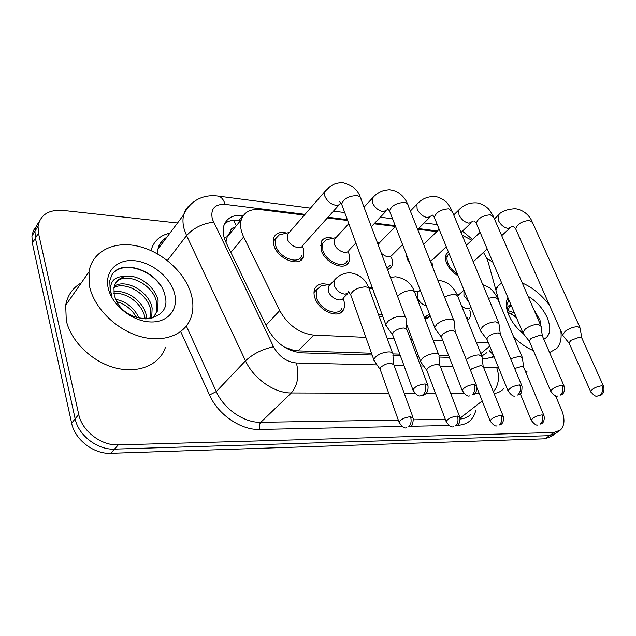 <?xml version="1.0" encoding="UTF-8"?>
<svg xmlns="http://www.w3.org/2000/svg" width="636" height="636" viewBox="0 0 636 636"><rect width="100%" height="100%" fill="white"/><g stroke="black" fill="none" stroke-linecap="round" stroke-linejoin="round"><path stroke-width="0.95" d="M343.162 298.658L343.607 299.818C344.903 303.611 344.879 306.878 343.527 309.629C339.33 319.574 318.875 311.338 314.876 297.847C313.715 294.293 313.707 291.216 314.852 288.601C317.308 284.093 321.752 282.781 328.168 284.666M382.848 316.545L379.247 316.633M430.079 315.559L425.015 319.097M469.797 310.265C470.823 313.874 470.576 316.784 469.082 318.986L467.492 320.496M302.466 246.45L303.324 248.557L303.452 256.968C299.93 267.645 277.86 259.313 273.965 245.568L273.766 237.705C275.889 233.015 280.214 231.472 286.749 233.07M348.401 252.238L348.767 253.184C349.975 256.618 350.007 259.575 348.854 262.048C345.133 271.516 325.155 263.24 321.22 250.377L321.061 241.99C323.16 237.92 327.158 236.679 333.033 238.262M391.498 257.58C392.817 261.205 392.841 264.258 391.553 266.73L387.594 269.839M432.027 262.517L432.806 267.533M410.26 264.441L407.294 259.138L406.237 254.058M458.095 275.746C452.84 272.788 449.008 268.591 446.607 263.145C445.136 259.337 445.081 256.26 446.448 253.907L448.444 252.031M499.578 303.404L488.345 262.732L486.985 258.868L483.471 252.389M235.089 227.267C232.379 227.624 230.796 229.047 230.351 231.552L227.227 236.775L225.915 242.189M481.921 355.977L486.874 352.67M284.364 347.113L293.673 350.341L298.149 350.873L371.496 353.219M393.032 353.902L399.758 354.117M416.357 354.65L418.083 354.705M439.071 355.373L448.698 355.683M471.753 240.193L462.165 235.201M304.358 215.103L260.323 209.61C250.528 208.664 244.208 211.979 241.354 219.555C239.828 224.675 240.607 230.463 243.675 236.926L279.713 310.583C287.997 325.211 299.381 333.391 313.882 335.116L365.859 337.358M387.141 338.28L394.042 338.575M410.594 339.29L412.319 339.362M433.156 340.26L442.863 340.681M476.221 342.12L488.329 342.637M436.757 231.615L417.892 229.262M395.377 226.456L374.071 223.793M347.638 220.501L327.325 217.965M414.251 291.161L415.769 291.646M368.53 287.361L372.362 287.949M555.506 395.727L561.477 409.679C565.086 418.719 564.752 425.5 560.475 430.031L553.972 432.488L118.264 444.898C101.267 445.804 82.004 431.041 78.729 414.41L38.478 233.174L35.385 238.158L34.972 231.17L35.378 228.92L36.65 225.438L39.114 221.805L36.65 225.438L35.378 228.92L34.972 231.17L35.385 238.158L75.159 418.822L35.385 238.158L32.325 243.095L31.927 236.123L32.333 233.881L33.939 229.763L36.053 226.79M118.264 444.898L114.512 449.119C97.562 450.065 78.395 435.398 75.159 418.822C78.395 435.398 97.562 450.065 114.512 449.119L549.472 435.652L114.512 449.119L110.791 453.301C93.897 454.287 74.817 439.715 71.629 423.194L32.325 243.095M555.983 433.18L549.472 435.652L555.983 433.18L558.623 431.335M554.123 434.483L551.523 436.312L545.004 438.792L110.791 453.301M486.747 258.319L492.813 262.127M38.478 233.174L38.049 226.17C40.386 214.753 48.686 209.498 62.972 210.405L177.531 222.99M243.413 215.437L243.095 215.405C233.15 214.499 226.75 217.917 223.888 225.637C222.425 230.669 223.164 236.322 226.106 242.586L267.613 328.621C275.778 343.209 287.114 351.279 301.615 352.829L372.132 354.999M482.191 358.37L486.627 358.505L494.037 356.605M392.945 355.635L400.402 355.866M417.001 356.375L418.734 356.422M439.055 357.05L449.35 357.36M224.683 223.602C228.451 220.74 233.277 219.627 239.152 220.263L240.639 220.438M493.401 355.055L492.169 357.591M449.143 253.748L447.847 255.123C446.631 257.198 446.679 259.917 447.983 263.288C449.938 267.764 453.07 271.334 457.379 273.981M580.294 328.263L577.766 326.713C573.6 326.785 569.411 328.311 565.213 331.284L562.637 334.91L563.242 335.951M603.492 386.147L581.845 338.098L580.024 337L570.937 340.308L569.045 342.907L569.307 343.512M459.136 294.468L457.666 296.137L454.056 293.919L444.429 296.781M522.49 357.869L519.707 356.232L510.597 358.696M543.812 415.268L523.794 367.552L521.782 366.408L514.659 368.483M466.752 318.652L467.714 317.634M461.633 305.964C465.56 309.104 468.573 309.581 470.664 307.395L470.902 307.18M541.053 326.157L538.223 324.352C533.803 324.424 529.478 325.998 525.264 329.074L522.816 332.644L523.515 333.884M563.973 385.782L542.5 336.253L540.457 334.973L531.076 338.392L529.279 340.952L529.589 341.683M430.222 261.046L432.854 259.504L446.257 246.665M379.7 242.586L378.078 244.566M499.141 323.931L495.969 321.824C491.262 321.895 486.802 323.525 482.581 326.713L480.275 330.187L481.07 331.674M521.687 385.384L500.46 334.298L498.171 332.811L492.423 334.035L488.472 336.349L486.779 338.837L487.136 339.727M386.942 268.098L390.051 265.474M381.322 253.176C386.1 257.31 389.733 257.93 392.213 255.02L402.58 244.621M328.589 239.263L326.22 239.796L322.73 243.119L322.865 250.544C326.348 261.897 343.981 269.195 347.256 260.824M335.848 237.745L334.234 239.486L334.329 244.001C336.468 250.83 347.097 255.275 349.029 250.21L355.882 242.984M454.287 321.593C454.303 320.139 453.11 319.32 450.709 319.121C445.693 319.185 441.074 320.878 436.853 324.185L434.714 327.516L435.628 329.297M476.332 384.971L455.448 332.238L452.864 330.489C449.239 330.561 445.9 331.785 442.831 334.154L441.257 336.547L441.678 337.629M282.185 234.167L279.284 234.859L275.555 238.778L275.73 245.742C279.164 257.866 298.65 265.228 301.75 255.775M289.126 232.585L287.265 234.724L287.385 238.961C289.499 246.259 301.241 250.751 303.07 245.035L339.099 204.832M406.15 319.121C406.245 317.42 404.894 316.458 402.111 316.227C396.753 316.283 391.967 318.032 387.761 321.474L385.798 324.606L386.855 326.745M427.559 384.526L407.127 330.06L404.218 328.001C400.346 328.073 396.88 329.337 393.819 331.801L392.38 334.059L392.857 335.371M418.846 291.328L417.51 292.584L417.51 297.926C419.426 302.116 422.36 304.771 426.327 305.892M482.128 356.764L479.011 354.88C474.504 355.039 470.266 356.581 466.315 359.507L466.26 359.547M503.076 415.872L483.304 366.71L481.062 365.374L471.864 368.729L470.505 370.271M424.347 317.372L428.282 314.804M373.873 292.067L374.421 294.738L375.86 297.481M439.071 355.619C439.094 354.284 437.934 353.552 435.588 353.433C430.795 353.592 426.422 355.19 422.471 358.219L420.507 361.153L421.286 362.695M459.55 416.532L440.104 365.827L437.592 364.285L432.615 365.239L428.092 367.743L426.653 369.85L427.002 370.78M378.603 314.884L382.188 314.756M323.191 285.572L320.942 285.985L316.585 289.778L316.601 297.966C320.131 309.867 338.185 317.133 341.89 308.333M330.33 284.427L328.462 286.367L328.486 291.344C330.664 298.515 341.548 302.935 343.734 297.608L347.677 293.633M393.032 354.419C393.127 352.877 391.824 352.034 389.129 351.883C384.025 352.05 379.509 353.695 375.574 356.836L373.769 359.61L374.652 361.431M412.939 417.232L393.907 364.905L391.084 363.108L385.861 364.102L381.266 366.694L379.938 368.681L380.336 369.794M495.857 289.929L497.893 286.256L501.629 282.845M522.299 283.036C532.571 287.408 541.673 294.897 549.623 305.503M511.583 306.234L509.42 306.902M507.631 312.045L509.317 307.029L511.241 305.423M516.05 316.728L507.671 312.157M514.413 312.888L507.798 310.511M516.647 327.389L513.276 323.112M541.323 328.844L539.988 320.123L533.572 308.945M528.023 296.193C536.466 301.21 542.842 308.309 547.151 317.507C551.499 328.407 550.386 335.673 543.82 339.298M523.078 333.463C516.774 328.422 512.036 322.373 508.864 315.313L508.728 314.987C505.811 307.776 505.541 301.973 507.894 297.576M507.115 310.281C507.067 307.053 508.371 305.272 511.034 304.946M508.983 300.128L506.892 304.533L506.852 309.183M526.966 371.543L525.9 372.577M560.785 330.712C561.834 338.304 560.507 344.211 556.786 348.425L549.576 352.567M533.405 350.627C526.632 347.868 520.105 343.4 513.816 337.239M516.551 317.913L510.994 313.349M541.371 326.817L535.234 312.769M89.787 287.448L88.984 271.882C92.18 251.077 114.401 240.472 138.41 246.291C162.45 251.975 185.036 272.534 191.158 294.11C193.424 302.187 193.471 309.724 191.293 316.712C185.855 334.091 164.7 343.178 140.906 336.698C117.127 330.354 94.804 308.889 89.787 287.448M165.447 347.328C159.819 364.563 138.902 373.889 115.665 367.982C92.451 362.194 70.906 341.548 66.279 320.544L65.699 305.24C67.543 295.279 72.766 287.798 81.36 282.797M154.151 316.752L156.257 312.395L156.575 302.505C153.451 283.577 124.688 270.856 115.887 282.781M152.863 317.984L157.76 310.527L158.07 300.621C155.367 286.518 138.02 273.981 125.435 276.453C119.163 278.004 115.331 281.724 113.947 287.623L114.234 295.541L117.088 302.323C131.016 327.294 172.181 321.522 165.145 296.424C161.282 271.755 121.42 257.008 111.713 275.324L109.782 280.77L110.203 290.835L112.023 296.058L110.704 291.415C109.726 281.207 114.639 276.223 125.435 276.453M150.668 318.525L150.668 309.947C147.894 293.76 125.491 280.905 113.955 287.567M151.686 318.302L152.139 308.094C149.301 291.224 125.252 278.33 114.281 286.272M145.135 318.954L144.857 317.269C142.321 303.825 126.31 291.805 113.836 293.546M146.741 318.954L146.296 315.448C143.688 301.321 126.159 288.99 113.669 291.908M136.557 317.459C131.787 309.287 125.181 304.032 116.722 301.695M139.157 318.167C134.093 307.713 126.222 301.424 115.529 299.31M174.415 293.005C179.018 309.032 168.095 322.834 150.207 321.935C132.391 321.283 112.326 305.423 108.343 288.665C104.105 271.89 116.603 259.027 134.109 260.673C151.567 262.08 170.058 276.994 174.415 293.005M161.329 286.645C150.7 269.839 126.413 262.414 115.386 271.23M224.111 237.387L227.227 236.775M489.307 350.667L493.329 354.864M293.999 351.541L293.673 350.341M236.354 225.701L233.603 220.199M480.84 353.568L489.776 346.183M298.149 350.873L313.882 335.116M265.991 325.258L279.713 310.583M230.844 252.413L243.675 236.926M545.004 438.792L553.972 432.488M71.629 423.194L78.729 414.41M462.754 235.4L462.11 235.066M305.002 214.364L225.176 204.363C214.618 203.981 210.341 208.91 212.345 219.15L273.528 346.763C279.013 356.597 286.637 362.003 296.4 362.981L377.045 364.889M388.723 393.279L291.32 392.961C274.474 393.247 253.621 378.754 245.496 360.819L186.579 235.582L184.273 229.517C182.747 224.142 182.556 219.229 183.709 214.777C184.933 210.262 187.366 206.692 191.023 204.061M167.379 260.498L186.579 235.582C193.463 227.998 202.447 223.53 213.529 222.171M475.776 410.339C473.558 419.744 467.547 424.737 457.745 425.309L457.348 425.317M449.008 425.492L410.625 426.295M402.039 426.478L259.599 429.459C240.933 430.238 218.084 414.68 209.506 394.996L180.719 331.587M151.026 250.592C153.57 241.203 159.867 235.384 169.899 233.134M503.601 388.731C501.2 391.394 498.028 392.976 494.077 393.485M482.199 400.95L460.074 418.218M460.178 419.037C464.685 418.663 468.303 416.993 471.03 414.02M166.831 237.212C162.419 239.947 159.477 243.85 158.022 248.938L157.235 253.716M273.528 346.763C262.43 349.116 253.08 353.799 245.496 360.819L216.272 391.593C223.944 409.067 244.192 422.908 260.784 422.296L398.287 420.07M186.356 326.069L216.272 391.593L209.506 394.996M296.4 362.981C299.421 375.264 297.728 385.257 291.32 392.961L260.784 422.296C259.305 424.085 258.916 426.47 259.599 429.459M479.282 393.581L474.925 393.565M464.026 393.533L450.717 393.485M435.541 393.438L426.088 393.406M414.855 393.366L404.242 393.334M413.559 419.824L445.303 419.315M437.425 230.955L418.56 228.594M395.226 225.669L374.731 223.101M347.336 219.666L327.977 217.242M394.05 365.295L403.955 365.525M420.579 365.923L423.656 365.994M440.319 366.392L452.983 366.686M483.591 367.409L498.537 367.616M496.772 367.727C499.856 376.902 498.743 384.963 493.433 391.895M310.44 208.115L218.005 196.095C221.153 196.675 223.546 199.434 225.176 204.363M239.152 220.263L243.095 215.405M601.95 385.742C603.318 389.637 602.634 392.794 599.899 395.21L597.276 396.085C599.867 395.672 601.266 395.202 601.465 394.694C601.537 394.527 604.9 393.135 603.731 386.68L601.95 385.742C596.178 386.624 592.41 388.564 590.645 391.569L590.876 392.102M499.061 214.483L498.083 215.413L498.354 220.39C500.771 224.993 503.998 227.672 508.029 228.411L512.187 226.416M579.921 327.445L532.483 222.433L529.454 220.406C521.846 221.193 517.259 224.015 515.693 228.857L516.138 229.866M542.079 414.855C543.343 418.719 542.699 421.803 540.147 424.117L541.634 423.663C541.673 423.504 545.012 422.312 544.05 415.833L542.079 414.855C536.538 415.706 532.92 417.518 531.227 420.293L531.457 420.865M520.272 393.795L531.227 420.293C534.256 424.196 536.482 425.738 537.913 424.904L537.802 424.904M463.954 290.111L463.946 295.613L468.597 301.512M522.124 356.979L497.742 299.039L494.895 297.131L488.464 298.308M562.256 385.329C563.607 389.351 562.924 392.619 560.197 395.123L561.755 394.67C561.906 394.439 565.317 393.072 564.251 386.426L562.256 385.329C556.381 386.171 552.541 388.143 550.736 391.227L551.007 391.879M459.9 208.878L458.755 210.015L459.001 214.896C461.426 219.635 464.773 222.393 469.05 223.18L473.24 221.097M540.616 325.155L493.647 217.138L490.284 214.801C482.573 215.509 477.914 218.355 476.292 223.323L476.817 224.548M519.763 384.883C521.107 389.057 520.415 392.436 517.696 395.028L519.747 394.28C521.297 394.089 522.053 391.386 522.013 386.171L519.763 384.883C513.793 385.686 509.881 387.674 508.029 390.846L508.339 391.633M418.242 202.916L416.898 204.299L417.129 209.053C419.561 213.927 423.043 216.781 427.591 217.607L431.248 215.866M498.64 322.722L452.299 211.542L448.563 208.831C440.756 209.451 436.018 212.305 434.332 217.393L434.937 218.879M474.17 384.414C475.497 388.731 474.806 392.237 472.103 394.924L474.202 394.233C475.815 394.034 476.65 391.259 476.706 385.925L474.17 384.414C468.104 385.162 464.113 387.165 462.205 390.409L462.571 391.371M373.833 196.564L372.275 198.265L372.505 202.82C374.922 207.845 378.555 210.802 383.397 211.677L387.539 209.586M453.699 320.115L408.201 205.611C408.097 203.941 406.865 202.908 404.504 202.51L404.027 202.455C396.141 202.979 391.315 205.841 389.55 211.025L390.25 212.829M387.698 209.188L387.817 208.727M425.126 383.906C426.43 388.389 425.738 392.022 423.059 394.813L420.499 395.815C422.813 395.544 424.236 395.107 424.768 394.511C424.983 394.304 428.656 392.794 427.996 385.686L425.126 383.906C418.973 384.597 414.911 386.601 412.931 389.908L413.336 391.076M326.411 189.782L324.591 191.873L324.829 196.166C327.238 201.35 331.022 204.41 336.198 205.333L339.123 204.824L340.856 202.916M405.474 317.324L361.049 199.322C361.01 197.367 359.626 196.166 356.899 195.697L356.383 195.642C348.433 196.055 343.52 198.901 341.651 204.164L342.454 206.35M501.144 415.419C502.392 419.41 501.748 422.598 499.212 424.991L500.747 424.57C500.81 424.379 504.181 423.258 503.354 416.556L501.144 415.419C495.516 416.238 491.835 418.067 490.102 420.905L490.364 421.596M477.048 387.936L490.102 420.905C493.091 425.007 495.38 426.637 496.986 425.802L496.875 425.802M457.395 416.031C458.62 420.158 457.976 423.457 455.463 425.921L457.038 425.54C457.165 425.341 460.615 424.077 459.868 417.351L457.395 416.031C451.671 416.811 447.919 418.647 446.146 421.549L446.448 422.376M426.653 369.85L446.146 421.549C449.08 425.858 451.449 427.599 453.253 426.764L453.134 426.764M438.578 354.339L414.998 293.069C414.958 291.614 413.782 290.771 411.452 290.541L410.991 290.517C405.299 290.827 400.839 292.814 397.619 296.463M410.514 416.675C411.715 420.953 411.079 424.371 408.582 426.923L410.657 426.279C412.2 426.152 413.082 423.465 413.297 418.218L410.514 416.675C404.711 417.415 400.887 419.259 399.05 422.209L399.392 423.202M379.938 368.681L399.05 422.209C401.984 426.788 404.432 428.648 406.404 427.79L406.285 427.79M335.967 278.552L334.146 280.468L334.186 285.453C336.547 290.66 340.212 293.562 345.205 294.166L349.259 292.202M392.476 352.893L369.468 289.841C369.484 288.164 368.165 287.186 365.501 286.908L365.008 286.884C357.376 287.575 352.598 290.175 350.675 294.683L351.295 296.424M343.527 309.629L340.117 313.031M429.729 316.148L427.305 318.35M469.082 318.986L467.452 320.393M303.452 256.968L300.009 260.76M348.854 262.048L345.889 265.148M391.553 266.73L389.001 269.259M227.108 237.085L241.354 219.555M31.927 236.123L38.049 226.17M472.532 239.462L462.452 231.138M218.005 196.095C205.253 194.322 190.8 198.981 183.709 214.777L158.022 248.938C158.801 244.407 161.671 240.599 166.616 237.506M437.274 224.611L424.22 222.91M392.563 218.792L380.32 217.202M344.736 212.575L333.471 211.112M493.099 357.154L493.973 356.446M447.847 255.123L445.462 257.381M466.363 245.273L480.124 232.323M494.403 218.879L498.083 215.413C500.81 211.557 506.487 209.324 515.104 208.719C524.613 209.793 530.345 217.162 532.046 221.463M562.637 334.91L515.693 228.857L513.212 226.416M569.101 343.186L562.725 335.307M597.276 396.085C595.956 396.88 593.746 395.377 590.645 391.569L569.045 342.907M473.248 261.793L487.208 248.954M501.693 235.638L509.921 228.07M581.702 337.66L580.263 328.701M459.375 294.253L457.046 294.611M458.007 295.486L463.954 290.127M497.328 298.053C495.849 293.904 490.785 288.68 490.443 288.68C490.197 287.957 487.645 286.629 482.788 284.69M523.651 367.067L522.442 358.283M423.648 244.486L439.166 229.254M453.722 214.952L458.755 210.015C463.501 204.959 469.296 202.566 476.149 202.836C480.935 202.884 487.271 207.463 487.16 207.726C488.345 208.33 490.34 211.08 493.138 215.962M522.816 332.644L476.292 223.323L474.384 221.018M529.327 341.27L522.895 333.097M557.573 396.021C556.087 396.824 553.805 395.226 550.736 391.227L529.279 340.952M461.036 232.498L471.149 222.799M542.325 335.705L540.998 326.65M379.843 242.435L377.466 242.936M378.309 244.017L395.489 226.337M410.355 211.033L416.898 204.299C421.636 198.917 427.567 196.349 434.674 196.58C439.341 196.619 445.621 201.151 445.582 201.477C446.758 202.049 448.801 204.927 451.711 210.119M480.275 330.187L434.332 217.393L432.933 215.405M486.818 339.203L480.331 330.704M515.088 395.958C513.411 396.761 511.058 395.059 508.029 390.846L486.779 338.837M417.677 229.477L429.92 217.194M431.86 215.421L432.512 215.111M500.254 333.614L499.061 324.495M322.73 243.119L320.353 245.719M335.967 237.61L326.22 239.796M334.234 239.486L348.806 223.689M364.015 207.209L372.275 198.265C375.057 194.862 378.635 192.358 382.991 190.76C387.427 189.782 389.908 189.496 390.448 189.91C399.527 190.88 405.601 198.631 407.517 203.878M434.714 327.516L389.55 211.025L387.531 208.608L388.548 209.395M441.281 336.961L434.754 328.112M469.511 395.894C467.619 396.681 465.178 394.861 462.205 390.409L441.257 336.547M371.345 226.67L385.996 211.216M455.209 331.38L454.16 322.237M275.555 238.778L273.21 241.497M289.213 232.482L279.284 234.859M287.265 234.724L324.591 191.873C329.21 186.881 333.169 184.066 336.476 183.422C339.505 182.707 341.731 182.492 343.162 182.778C352.392 185.299 358.084 190.108 360.254 197.208M385.798 324.606L341.651 204.164L339.616 201.636L340.983 202.924M392.38 334.528L385.814 325.282M420.499 395.815C418.345 396.594 415.825 394.622 412.931 389.908L392.38 334.059M406.849 328.987L405.975 319.852M419.076 291.113L414.6 291.837M417.51 292.584L420.189 290.064M457.197 294.953C454.883 289.157 449.549 284.379 449.517 284.65C449.541 284.34 443.125 280.309 438.363 280.548L437.973 280.548M426.136 316.752L424.633 318.111M457.666 296.13L481.698 355.699M483.137 366.113L482.048 357.233M372.529 288.41L369.349 288.951M414.457 291.662C411.325 283.179 405.037 278.218 395.608 276.779L390.44 277.399M406.309 323.374L420.507 361.153M426.669 370.192L420.531 361.646M439.905 365.088L438.959 356.144M316.585 289.778L314.001 292.488M330.513 284.236L320.942 285.985M328.462 286.367L334.146 280.468C336.023 278.155 341.031 272.995 349.999 272.757C359.38 274.188 365.66 279.323 368.848 288.148M349.299 292.25L347.971 291.232L350.675 294.683L373.769 359.61M379.938 369.071L373.777 360.159M393.684 364.007L392.889 355.015M497.893 286.256L495.436 288.41M88.984 271.882L65.699 305.24M157.76 310.527L156.257 312.395"/></g></svg>
